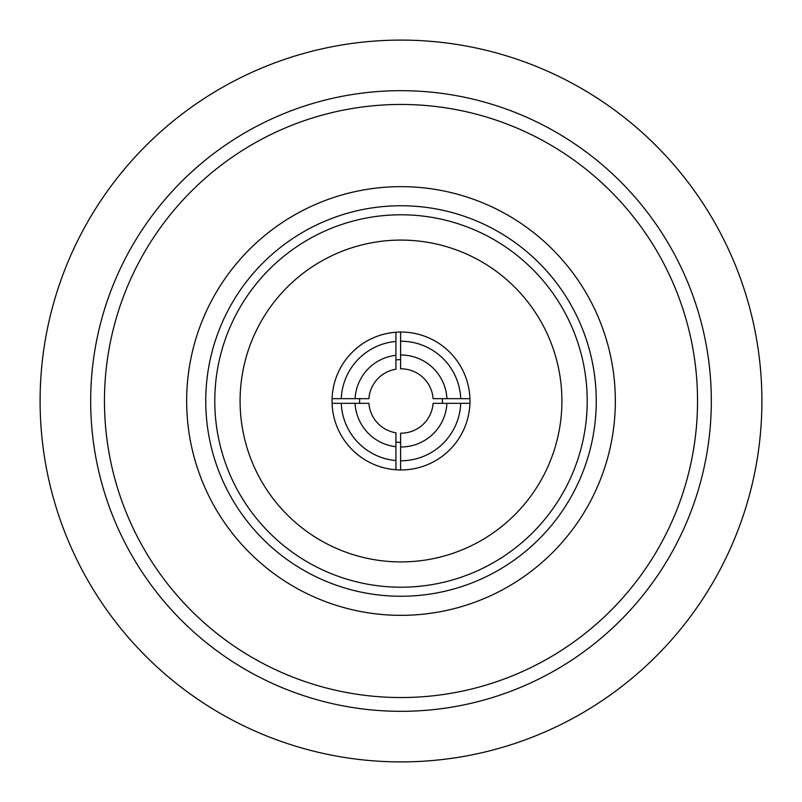 <?xml version="1.0" encoding="UTF-8"?>
<svg xmlns="http://www.w3.org/2000/svg" width="802" height="802" viewBox="0 0 802 802"><rect width="100%" height="100%" fill="white"/><g stroke="black" fill="none" stroke-linecap="round" stroke-linejoin="round"><path stroke-width="1.2" d="M615.345 401A214.345 214.345 0 0 0 401 186.655A214.345 214.345 0 0 0 186.655 401A214.345 214.345 0 0 0 401 615.345A214.345 214.345 0 0 0 615.345 401M596.247 401A195.247 195.247 0 0 0 401 205.753A195.247 195.247 0 0 0 205.753 401A195.247 195.247 0 0 0 401 596.247A195.247 195.247 0 0 0 596.247 401M587.214 401A186.214 186.214 0 0 0 401 214.786A186.214 186.214 0 0 0 214.786 401A186.214 186.214 0 0 0 401 587.214A186.214 186.214 0 0 0 587.214 401M561.911 401A160.911 160.911 0 0 0 401 240.089A160.911 160.911 0 0 0 240.089 401A160.911 160.911 0 0 0 401 561.911A160.911 160.911 0 0 0 561.911 401M446.914 398.664A45.975 45.975 0 0 0 400.599 355.025L400.599 368.82A32.18 32.18 0 0 1 433.1 398.664L469.922 398.664A68.962 68.962 0 0 1 469.922 403.336L460.719 403.336A59.769 59.769 0 0 1 400.599 460.769L400.599 446.975A45.975 45.975 0 0 0 446.914 403.336L433.1 403.336A32.18 32.18 0 0 1 400.599 433.18L400.599 446.975M400.599 460.769L400.599 469.962A68.962 68.962 0 0 0 469.922 403.336M400.599 469.962A68.962 68.962 0 0 1 395.927 469.772L395.927 460.548A59.769 59.769 0 0 1 341.281 403.336L355.085 403.336A45.975 45.975 0 0 0 395.927 446.694L395.927 432.779A32.18 32.18 0 0 1 368.9 403.336L355.085 403.336M341.281 403.336L332.078 403.336A68.962 68.962 0 0 0 395.927 469.772M332.078 403.336A68.962 68.962 0 0 1 332.078 398.664L341.281 398.664A59.769 59.769 0 0 1 395.927 341.452L395.927 355.306A45.975 45.975 0 0 0 355.085 398.664L368.9 398.664A32.18 32.18 0 0 1 395.927 369.221L395.927 355.306M359.687 403.336A41.373 41.373 0 0 1 359.687 398.664M395.927 359.938A41.373 41.373 0 0 1 400.599 359.627M442.313 398.664A41.373 41.373 0 0 1 442.313 403.336M40.1 401A360.9 360.9 0 0 0 401 761.9A360.9 360.9 0 0 0 761.9 401A360.9 360.9 0 0 0 401 40.1A360.9 360.9 0 0 0 40.1 401M90.676 401A310.324 310.324 0 0 0 401 711.324A310.324 310.324 0 0 0 711.324 401A310.324 310.324 0 0 0 401 90.676A310.324 310.324 0 0 0 90.676 401A310.324 310.324 0 0 0 401 711.324A310.324 310.324 0 0 0 711.324 401M400.599 355.025L400.599 341.231A59.769 59.769 0 0 1 460.719 398.664M469.922 398.664A68.962 68.962 0 0 0 400.599 332.038L400.599 341.231M355.085 398.664L341.281 398.664M395.927 341.452L395.927 332.228A68.962 68.962 0 0 0 332.078 398.664M395.927 446.694L395.927 460.548M400.599 442.373A41.373 41.373 0 0 1 395.927 442.062M446.914 403.336L460.719 403.336M395.927 332.228A68.962 68.962 0 0 1 400.599 332.038M104.46 401A296.539 296.539 0 0 0 401 697.539A296.539 296.539 0 0 0 697.539 401A296.539 296.539 0 0 0 401 104.46A296.539 296.539 0 0 0 104.46 401"/></g></svg>
